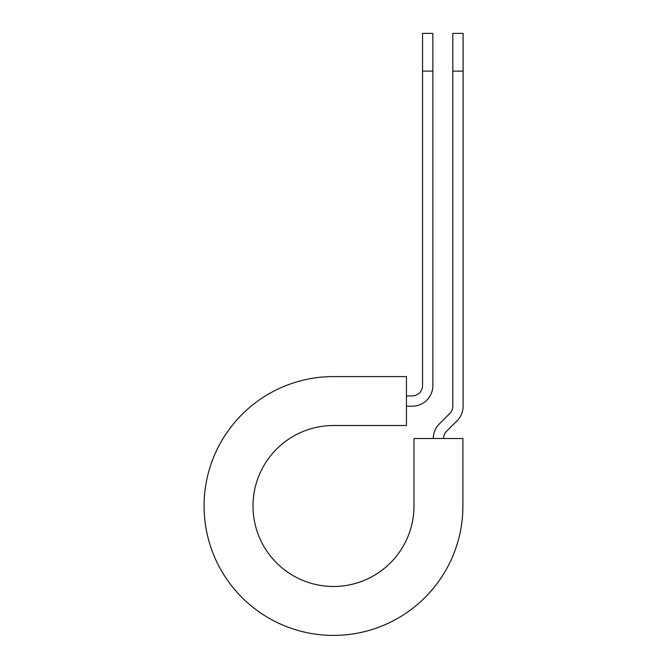 <?xml version="1.0" encoding="UTF-8"?>
<svg xmlns="http://www.w3.org/2000/svg" width="668" height="668" viewBox="0 0 668 668"><rect width="100%" height="100%" fill="white"/><g stroke="black" fill="none" stroke-linecap="round" stroke-linejoin="round"><path stroke-width="1" d="M422.552 71.134L422.552 33.4L432.856 33.4L432.856 71.134L422.552 71.134L422.552 385.595A10.304 10.304 0 0 1 412.248 395.899L406.453 395.899M432.856 71.134L432.856 385.595A20.608 20.608 0 0 1 412.248 406.194L406.453 406.194M443.594 438.525A10.304 10.304 0 0 1 446.608 431.236L457.079 420.765A20.608 20.608 0 0 0 463.116 406.194L463.116 33.4L452.812 33.4L452.812 406.194A10.304 10.304 0 0 1 449.798 413.484L439.327 423.955A20.608 20.608 0 0 0 433.29 438.525M463.116 71.134L452.812 71.134M333.491 376.577L406.453 376.577L406.453 425.516L333.491 425.516A80.486 80.486 0 0 0 253.005 505.993A80.486 80.486 0 0 0 333.491 586.479A80.486 80.486 0 0 0 413.976 505.993L413.976 438.525L462.907 438.525L462.907 505.993A129.417 129.417 0 0 1 333.491 635.41A129.417 129.417 0 0 1 204.074 505.993A129.417 129.417 0 0 1 333.491 376.577"/></g></svg>
